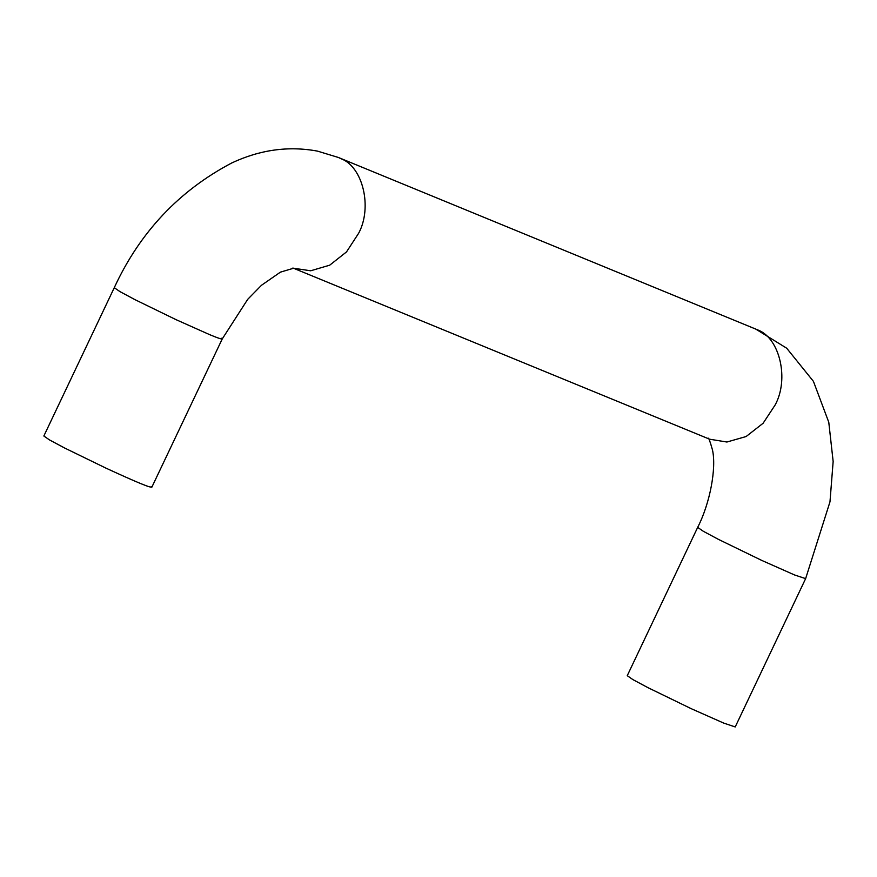 <?xml version="1.0" encoding="UTF-8"?>
<svg xmlns="http://www.w3.org/2000/svg" width="877" height="877" viewBox="0 0 877 877"><rect width="100%" height="100%" fill="white"/><g stroke="black" fill="none" stroke-linecap="round" stroke-linejoin="round"><path stroke-width="1.32" d="M151.239 486.56C152.993 489.037 137.81 482.843 105.678 468L64.492 447.939L49.485 439.914L43.85 436.001L114.273 287.689L119.908 291.592L134.915 299.627L176.102 319.688L209.866 334.74C219.393 338.697 223.328 339.87 221.662 338.237M691.208 708.671L723.7 723.087L735.211 726.945L805.634 578.634L794.54 574.95L761.631 560.359L718.318 539.311L703.31 531.276L697.675 527.373L627.252 675.685L632.887 679.598L647.895 687.623L691.208 708.671M292.907 268L709.625 439.202L726.912 442.019L746.108 436.538L763.122 423.24L775.115 405.021C789.322 379.237 779.839 338.292 757.947 329.993L338.325 157.454L317.485 151.118C288.621 145.768 260.063 149.715 231.802 162.936C179.04 190.726 139.86 232.317 114.273 287.689M293.444 268.209L310.688 270.785L329.719 265.172L346.525 251.896L358.715 233.139C372.55 207.29 362.859 167.036 341.23 158.792L338.325 157.454M151.809 487.261L222.232 338.95L247.698 299.353L261.499 285.266L280.41 272.144L293.642 268.219M755.042 328.656L786.702 348.224L813.428 381.363L828.776 422.243L833.15 461.477L829.982 501.819L805.634 578.634M697.675 527.373C709.997 503.376 716.564 468.296 712.486 449.956C710.019 441.23 708.594 437.36 708.199 438.325"/></g></svg>
